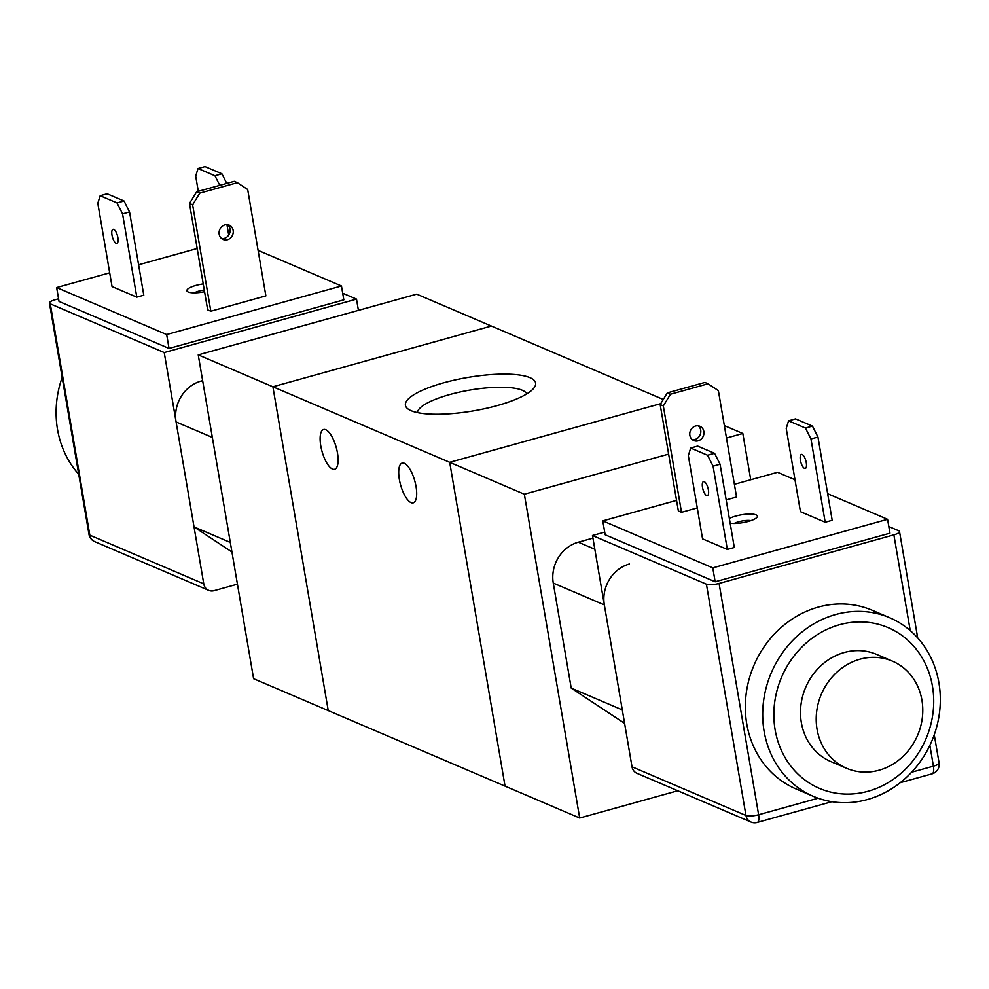 <?xml version="1.0" encoding="UTF-8"?>
<svg xmlns="http://www.w3.org/2000/svg" width="989" height="989" viewBox="0 0 989 989"><rect width="100%" height="100%" fill="white"/><g stroke="black" fill="none" stroke-linecap="round" stroke-linejoin="round"><path stroke-width="1.48" d="M62.159 377.415A97.12 87.217 113.1 0 0 78.712 474.263M231.933 551.986L194.029 526.927L176.079 421.932A33.997 30.523 -66.9 0 1 201.138 381.049L202.646 380.629M230.301 542.429L194.029 526.927M663.285 399.494L491.372 326.049L272.89 386.773L328.237 710.596L253.592 678.701L198.233 354.878L416.728 294.153L491.372 326.049L272.89 386.773L198.233 354.878M889.667 617.729L872.298 610.3A97.12 87.217 113.1 0 0 753.939 665.35A97.12 87.217 113.1 0 0 795.984 788.913L813.354 796.343A97.12 87.217 113.1 0 0 867.328 799.557A97.12 87.217 113.1 0 0 939.55 712.278A97.12 87.217 113.1 0 0 889.667 617.729A97.12 87.217 113.1 0 0 771.309 672.767A97.12 87.217 113.1 0 0 813.354 796.343M868.021 791.274A87.403 78.49 113.1 0 0 914.788 647.436A87.403 78.49 113.1 0 0 778.553 685.303A87.403 78.49 113.1 0 0 868.021 791.274M892.387 661.134L876.674 654.421A58.264 52.33 113.1 0 0 805.664 687.442A58.264 52.33 113.1 0 0 830.884 761.592L846.609 768.305A58.264 52.33 113.1 0 0 878.986 770.233A58.264 52.33 113.1 0 0 922.317 717.866A58.264 52.33 113.1 0 0 892.387 661.134A58.264 52.33 113.1 0 0 821.377 694.154A58.264 52.33 113.1 0 0 846.609 768.305M624.591 723.367L571.209 688.084L553.271 583.077A33.997 30.523 -66.9 0 1 578.318 542.195L592.93 538.14M571.209 688.084L622.291 709.904L604.341 604.897A33.997 30.523 -66.9 0 1 629.4 564.014M677.786 790.755L579.69 818.027L524.343 494.203L668.638 454.099M328.237 710.596L505.045 786.131L449.698 462.308L505.045 786.131L579.69 818.027M272.89 386.773L449.698 462.308L660.726 403.66L449.698 462.308L524.343 494.203M726.482 438.028L742.826 433.479L750.738 479.764M724.356 425.591L742.826 433.479M332.477 469.046A20.633 7.368 74.5 0 1 321.314 448.586A20.633 7.368 74.5 0 1 323.588 429.498A20.633 7.368 74.5 0 1 336.223 447.411A20.633 7.368 74.5 0 1 334.641 469.268A20.633 7.368 74.5 0 1 332.477 469.046M411.053 502.622A20.633 7.368 74.5 0 1 399.89 482.15A20.633 7.368 74.5 0 1 402.177 463.075A20.633 7.368 74.5 0 1 414.799 480.988A20.633 7.368 74.5 0 1 413.229 502.845A20.633 7.368 74.5 0 1 411.053 502.622M497.257 405.589A66.04 16.949 170.3 0 1 408.531 409.347A66.04 16.949 170.3 0 1 467.686 377.464A66.04 16.949 170.3 0 1 534.048 387.886A66.04 16.949 170.3 0 1 497.257 405.589M526.754 393.906A55.569 14.266 -9.7 0 0 469.837 390.086A55.569 14.266 -9.7 0 0 417.42 412.598M818.138 798.197L758.625 814.738L719.09 583.436A9.717 2.497 170.3 0 1 706.418 584.19L745.966 815.492A9.717 8.716 113.1 0 0 750.886 821.995A9.717 9.717 0 0 0 757.302 822.415A9.717 3.474 -105.5 0 0 758.625 814.738A9.717 2.497 170.3 0 1 745.966 815.492L632.02 766.809A9.717 8.716 113.1 0 0 636.941 773.311L750.886 821.995M888.814 526.531L898.692 530.759A9.717 2.497 170.3 0 1 899.52 531.55A9.717 2.497 170.3 0 1 893.883 534.864L910.239 630.586M632.02 766.809L592.485 535.506L706.418 584.19M719.09 583.436L893.883 534.864M592.485 535.506L604.699 532.119M827.645 493.696L887.578 519.312L889.952 533.182L715.158 581.767L605.157 534.765L602.783 520.882L676.55 500.385M806.282 462.691A7.282 2.596 74.5 0 1 805.281 468.452A7.282 2.596 74.5 0 1 800.83 462.135A7.282 2.596 74.5 0 1 801.387 454.421A7.282 2.596 74.5 0 1 806.282 462.691M708.396 489.901A7.282 2.596 74.5 0 1 707.407 495.662A7.282 2.596 74.5 0 1 702.511 487.379A7.282 2.596 74.5 0 1 703.5 481.618A7.282 2.596 74.5 0 1 708.396 489.901M692.325 439.672A7.764 6.972 113.1 0 0 700.707 430.128A7.764 6.972 113.1 0 0 698.246 425.814M703.847 431.464A7.764 6.972 -66.9 0 1 701.176 439.116A7.764 6.972 -66.9 0 1 693.808 440.55A7.764 6.972 -66.9 0 1 689.865 435.358A7.764 6.972 -66.9 0 1 692.535 427.705A7.764 6.972 -66.9 0 1 699.903 426.271A7.764 6.972 -66.9 0 1 703.847 431.464M667.328 392.88L660.17 404.563L663.322 405.91L670.48 394.228L667.328 392.88L704.91 382.434L708.05 383.781L670.48 394.228M697.27 507.913L681.508 512.302L663.322 405.91M708.05 383.781L718.373 390.606L736.558 496.997L726.173 499.89M681.508 512.302L678.355 510.954L660.17 404.563M805.454 428.039L810.968 438.968L817.965 437.027L832.194 520.288L825.197 522.241L800.447 511.659L786.218 428.398L788.567 420.82L795.552 418.879L812.451 426.098L805.454 428.039L788.567 420.82M817.965 437.027L812.451 426.098M707.58 455.237L713.081 466.178L720.079 464.224L734.308 547.498L727.323 549.439L702.561 538.869L688.332 455.595L690.681 448.029L697.665 446.076L714.565 453.296L707.58 455.237L690.681 448.029M720.079 464.224L714.565 453.296M729.35 518.508A15.54 3.993 170.3 0 1 748.154 514.07A15.54 3.993 170.3 0 1 756.981 517.272A15.54 3.993 170.3 0 1 745.521 522.13A15.54 3.993 170.3 0 1 730.154 523.206M750.997 520.61A10.471 2.683 -9.7 0 0 734.209 523.478M727.323 549.439L713.081 466.178M825.197 522.241L810.968 438.968M715.158 581.767L712.785 567.884L602.783 520.882M734.394 484.301L777.564 472.309L794.995 479.752M887.578 519.312L712.785 567.884M237.434 584.178L214.081 590.668A9.717 8.716 -66.9 0 1 208.679 590.346A9.717 8.716 -66.9 0 1 203.759 583.844L89.826 535.16A9.717 2.497 170.3 0 1 88.985 534.369A9.717 9.717 0 0 0 94.746 541.663A9.717 8.716 -66.9 0 1 89.826 535.16L50.278 303.858A9.717 2.497 170.3 0 1 49.45 303.067A9.717 2.497 170.3 0 1 55.1 299.754L58.574 298.789M358.414 310.361L356.497 299.111L342.689 293.214M356.497 299.111L164.223 352.541L50.278 303.858M258.092 250.365L341.452 285.982L343.826 299.852L169.032 348.437L59.019 301.435L56.645 287.552L109.692 272.816M111.98 235.085A7.282 2.596 74.5 0 1 112.981 229.324A7.282 2.596 74.5 0 1 117.431 235.654A7.282 2.596 74.5 0 1 116.875 243.368A7.282 2.596 74.5 0 1 111.98 235.085M219.175 234.257A7.764 6.972 -66.9 0 1 221.845 226.617A7.764 6.972 -66.9 0 1 229.213 225.171A7.764 6.972 -66.9 0 1 232.576 235.061A7.764 6.972 -66.9 0 1 223.106 239.462A7.764 6.972 -66.9 0 1 219.175 234.257M221.635 238.572A7.764 6.972 113.1 0 0 230.017 229.028A7.764 6.972 113.1 0 0 227.557 224.713M237.36 182.681L247.683 189.505L265.868 295.896L210.818 311.201L192.62 204.81L199.778 193.127L196.638 191.779L234.22 181.333L237.36 182.681L199.778 193.127M210.818 311.201L207.665 309.866L189.48 203.462L192.62 204.81M196.638 191.779L189.48 203.462M117.048 202.943L122.562 213.871L129.547 211.93L124.045 201.002L117.048 202.943L100.149 195.723L107.146 193.782L124.045 201.002M129.547 211.93L143.788 295.204L136.791 297.145L112.041 286.563L97.812 203.301L100.149 195.723M136.791 297.145L122.562 213.871M226.765 183.41L221.919 173.804L214.934 175.745L219.781 185.351M214.934 175.745L198.035 168.526L205.032 166.585L221.919 173.804M198.295 191.322L195.686 176.091L198.035 168.526M228.706 235.061L226.938 224.664M204.575 291.73A15.54 3.993 170.3 0 1 187.601 291.668A15.54 3.993 170.3 0 1 203.227 283.905M204.278 290.037A10.471 2.683 -9.7 0 0 194.363 292.831M341.452 285.982L166.659 334.554L56.645 287.552M169.032 348.437L166.659 334.554M138.584 264.78L197.182 248.499M164.223 352.541L203.759 583.844M202.832 381.779L201.138 381.049M212.351 437.422L176.079 421.932M578.318 542.195L594.834 549.254M553.271 583.077L604.341 604.897M939.068 762.853A9.717 2.497 170.3 0 1 933.418 766.166A9.717 3.474 74.5 0 1 932.095 773.843A9.717 9.717 0 0 0 939.068 762.853L934.259 734.765M929.87 745.385L933.418 766.166L911.611 772.224M932.095 773.843L900.237 782.695M831.897 801.683L757.302 822.415M899.52 531.55L917.705 637.917M208.679 590.346L94.746 541.663M49.45 303.067L88.985 534.369"/></g></svg>
